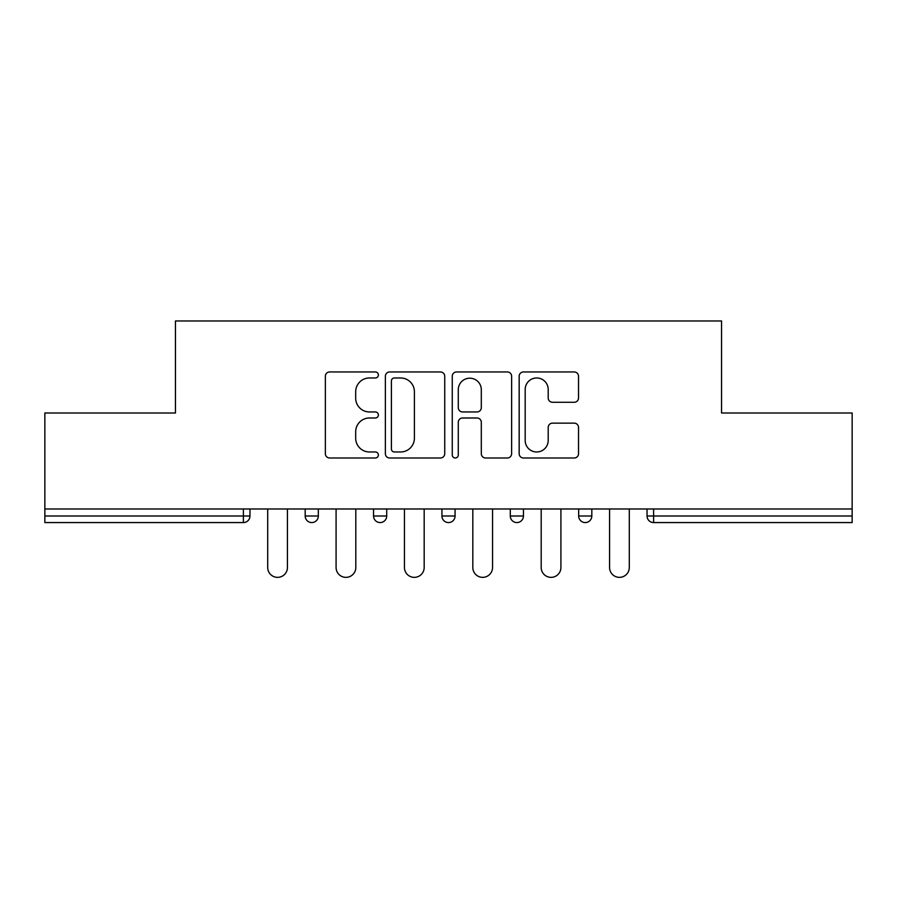 <?xml version="1.0" encoding="UTF-8"?>
<svg xmlns="http://www.w3.org/2000/svg" width="897" height="897" viewBox="0 0 897 897"><rect width="100%" height="100%" fill="white"/><g stroke="black" fill="none" stroke-linecap="round" stroke-linejoin="round"><path stroke-width="1.35" d="M378.377 374.968A3.016 3.016 0 0 0 375.372 371.952L329.659 371.952A4.306 4.306 0 0 0 325.353 376.258L325.353 453.691A4.306 4.306 0 0 0 329.659 457.997L375.372 457.997A3.016 3.016 0 0 0 378.377 454.981A3.016 3.016 0 0 0 375.372 451.976L369.452 451.976A13.769 13.769 0 0 1 355.683 438.207L355.683 431.749A13.769 13.769 0 0 1 369.452 417.991L375.372 417.991A3.016 3.016 0 0 0 378.377 414.975A3.016 3.016 0 0 0 375.372 411.958L369.452 411.958A13.769 13.769 0 0 1 355.683 398.201L355.683 391.742A13.769 13.769 0 0 1 369.452 377.973L375.372 377.973A3.016 3.016 0 0 0 378.377 374.968M574.226 402.282A4.306 4.306 0 0 0 578.531 397.988L578.531 376.258A4.306 4.306 0 0 0 574.226 371.952L523.467 371.952A4.306 4.306 0 0 0 519.161 376.258L519.161 453.691A4.306 4.306 0 0 0 523.467 457.997L574.226 457.997A4.306 4.306 0 0 0 578.531 453.691L578.531 427.454A4.306 4.306 0 0 0 574.226 423.149L552.496 423.149A4.306 4.306 0 0 0 548.202 427.454L548.202 440.461A11.504 11.504 0 0 1 536.686 451.976A11.504 11.504 0 0 1 525.182 440.461L525.182 389.489A11.504 11.504 0 0 1 536.686 377.973A11.504 11.504 0 0 1 548.202 389.489L548.202 397.988A4.306 4.306 0 0 0 552.496 402.282L574.226 402.282M44.85 508.98L44.85 413.001L175.453 413.001L175.453 320.969L721.547 320.969L721.547 413.001L852.15 413.001L852.15 508.98L44.85 508.98L44.85 515.999L243.39 515.999L243.39 508.98M444.733 376.258A4.306 4.306 0 0 0 440.438 371.952L389.668 371.952A4.306 4.306 0 0 0 385.374 376.258L385.374 453.691A4.306 4.306 0 0 0 389.668 457.997L440.438 457.997A4.306 4.306 0 0 0 444.733 453.691L444.733 376.258M456.562 371.952L507.332 371.952A4.306 4.306 0 0 1 511.626 376.258L511.626 453.691A4.306 4.306 0 0 1 507.332 457.997L485.602 457.997A4.306 4.306 0 0 1 481.308 453.691L481.308 422.285A4.306 4.306 0 0 0 477.002 417.991L462.594 417.991A4.306 4.306 0 0 0 458.289 422.285L458.289 454.981A3.016 3.016 0 0 1 455.272 457.997A3.016 3.016 0 0 1 452.267 454.981L452.267 376.258A4.306 4.306 0 0 1 456.562 371.952M243.39 522.57A6.571 6.571 0 0 0 249.96 515.999L243.39 515.999L243.39 522.57A6.571 6.571 0 0 0 249.96 515.999L249.96 508.98L249.96 515.999A6.571 6.571 0 0 1 243.39 522.57L44.85 522.57L44.85 515.999M852.15 508.98L852.15 522.57L653.61 522.57A6.571 6.571 0 0 1 647.04 515.999L647.04 508.98M305.182 508.98L305.182 515.999L305.182 508.98M311.764 522.57A6.571 6.571 0 0 1 305.182 515.999A6.571 6.571 0 0 0 311.764 522.57A6.571 6.571 0 0 0 318.334 515.999L318.334 508.98L318.334 515.999A6.571 6.571 0 0 1 311.764 522.57A6.571 6.571 0 0 1 305.182 515.999L318.334 515.999A6.571 6.571 0 0 1 311.764 522.57M373.556 508.98L373.556 515.999L373.556 508.98M386.708 508.98L386.708 515.999L386.708 508.98M441.929 508.98L441.929 515.999L441.929 508.98M455.071 508.98L455.071 515.999L455.071 508.98M510.292 515.999A6.571 6.571 0 0 0 516.874 522.57A6.571 6.571 0 0 0 523.444 515.999A6.571 6.571 0 0 1 516.874 522.57A6.571 6.571 0 0 0 523.444 515.999L523.444 508.98L523.444 515.999L510.292 515.999A6.571 6.571 0 0 0 516.874 522.57A6.571 6.571 0 0 1 510.292 515.999L510.292 508.98M578.666 508.98L578.666 515.999L578.666 508.98M591.818 508.98L591.818 515.999L591.818 508.98M380.126 522.57A6.571 6.571 0 0 1 373.556 515.999A6.571 6.571 0 0 0 380.126 522.57A6.571 6.571 0 0 0 386.708 515.999A6.571 6.571 0 0 1 380.126 522.57A6.571 6.571 0 0 1 373.556 515.999L386.708 515.999A6.571 6.571 0 0 1 380.126 522.57M448.5 522.57A6.571 6.571 0 0 1 441.929 515.999A6.571 6.571 0 0 0 448.5 522.57A6.571 6.571 0 0 0 455.071 515.999A6.571 6.571 0 0 1 448.5 522.57A6.571 6.571 0 0 1 441.929 515.999L455.071 515.999A6.571 6.571 0 0 1 448.5 522.57M585.236 522.57A6.571 6.571 0 0 1 578.666 515.999A6.571 6.571 0 0 0 585.236 522.57A6.571 6.571 0 0 0 591.818 515.999A6.571 6.571 0 0 1 585.236 522.57A6.571 6.571 0 0 1 578.666 515.999L591.818 515.999A6.571 6.571 0 0 1 585.236 522.57M653.61 508.98L653.61 522.57A6.571 6.571 0 0 1 647.04 515.999L852.15 515.999M394.4 377.973A3.016 3.016 0 0 0 391.395 380.99L391.395 448.96A3.016 3.016 0 0 0 394.4 451.976L400.645 451.976A13.769 13.769 0 0 0 414.403 438.207L414.403 391.742A13.769 13.769 0 0 0 400.645 377.973L394.4 377.973M481.308 389.702A11.504 11.504 0 0 0 469.793 378.198A11.504 11.504 0 0 0 458.289 389.702L458.289 407.664A4.306 4.306 0 0 0 462.594 411.958L477.002 411.958A4.306 4.306 0 0 0 481.308 407.664L481.308 389.702M267.71 567.498L267.71 508.98L267.71 567.498A9.856 9.856 0 0 0 277.577 577.354A9.856 9.856 0 0 0 287.432 567.498L287.432 508.98M336.083 567.498L336.083 508.98L336.083 567.498A9.856 9.856 0 0 0 345.939 577.354A9.856 9.856 0 0 0 355.806 567.498L355.806 508.98M404.457 567.498L404.457 508.98L404.457 567.498A9.856 9.856 0 0 0 414.313 577.354A9.856 9.856 0 0 0 424.18 567.498L424.18 508.98M472.82 567.498L472.82 508.98L472.82 567.498A9.856 9.856 0 0 0 482.687 577.354A9.856 9.856 0 0 0 492.543 567.498L492.543 508.98M541.194 567.498L541.194 508.98L541.194 567.498A9.856 9.856 0 0 0 551.061 577.354A9.856 9.856 0 0 0 560.917 567.498L560.917 508.98M609.568 567.498L609.568 508.98L609.568 567.498A9.856 9.856 0 0 0 619.423 577.354A9.856 9.856 0 0 0 629.29 567.498L629.29 508.98M653.61 522.57A6.571 6.571 0 0 1 647.04 515.999"/></g></svg>
